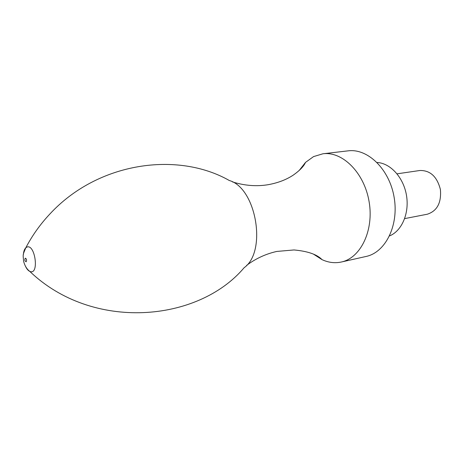 <?xml version="1.0" encoding="UTF-8"?>
<svg xmlns="http://www.w3.org/2000/svg" width="464" height="464" viewBox="0 0 464 464"><rect width="100%" height="100%" fill="white"/><g stroke="black" fill="none" stroke-linecap="round" stroke-linejoin="round"><path stroke-width="0.7" d="M404.678 218.608L427.309 214.217C437.158 210.992 441.519 202.751 440.4 189.498C437.082 176.622 430.238 170.288 419.874 170.497L397.068 173.826M389.569 235.909C401.899 230.921 409.55 213.115 406.464 195.269C403.477 177.405 390.375 163.119 377.087 162.487M313.328 254.057L322.028 259.637C328.431 262.607 334.857 263.401 341.313 262.021L366.067 256.464C385.48 252.462 399.034 225.423 394.139 197.362C389.487 169.261 367.766 148.213 348.116 150.852L322.921 153.781L313.565 156.594L305.503 162.406L299.135 170.543M341.313 262.021C360.673 258.048 374.112 230.411 369.095 201.62C364.315 172.782 342.507 151.136 322.921 153.781M244.209 267.653C267.142 251.563 256.29 188.019 229.332 180.513C177.787 151.142 97.956 161.849 49.805 214.078C40.229 224.269 32.225 235.521 25.781 247.834C24.412 249.185 23.606 251.447 23.368 254.626M26.39 247.37L25.781 247.834C22.672 255.345 22.927 253.965 23.623 261.267C24.772 265.785 26.825 269.166 29.789 271.399C39.759 275.865 34.997 242.115 26.39 247.37M25.265 265.785C26.547 268.714 28.055 270.587 29.795 271.405C92.394 331.47 197.937 322.463 244.145 267.705M25.247 258.158C24.534 259.956 24.841 261.162 26.17 261.783C26.889 259.985 26.581 258.779 25.247 258.158M246.622 265.367C255.757 258.552 265.82 253.907 276.811 251.436L294.031 249.951C307.725 251.204 317.057 254.434 322.028 259.637M232.435 181.9C244.661 185.693 256.551 186.627 268.117 184.701C278 182.915 286.439 179.678 293.434 174.992C299.796 170.479 303.821 166.28 305.503 162.406"/></g></svg>
